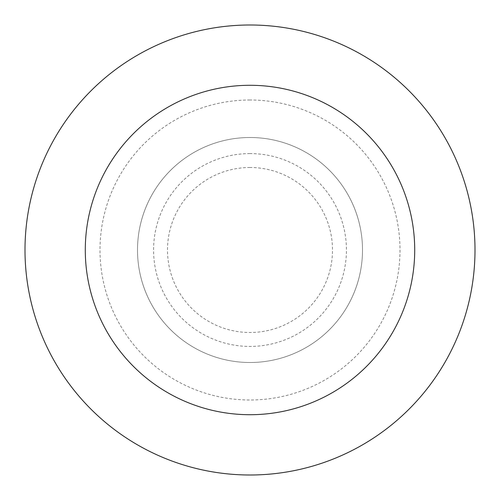 <?xml version="1.0" encoding="UTF-8"?>
<svg xmlns="http://www.w3.org/2000/svg" width="500" height="500" viewBox="0 0 500 500"><rect width="100%" height="100%" fill="white"/><g stroke="black" fill="none" stroke-linecap="round" stroke-linejoin="round"><path stroke-width="0.38" stroke-dasharray="2.5 1.88" d="M250 25A225 225 0 0 0 25 250A225 225 0 0 0 250 475A225 225 0 0 0 475 250A225 225 0 0 0 250 25M250 100A150 150 0 0 0 100 250A150 150 0 0 0 250 400A150 150 0 0 0 400 250A150 150 0 0 0 250 100M250 137.5A112.5 112.5 0 0 0 137.5 250A112.5 112.5 0 0 0 250 362.5A112.5 112.5 0 0 0 362.5 250A112.5 112.5 0 0 0 250 137.5A112.5 112.5 0 0 0 137.5 250A112.5 112.5 0 0 0 250 362.5A112.5 112.5 0 0 0 362.5 250A112.5 112.5 0 0 0 250 137.5A112.5 112.5 0 0 0 137.5 250A112.5 112.5 0 0 0 250 362.5A112.5 112.5 0 0 0 362.5 250A112.5 112.5 0 0 0 250 137.5M250 167.5A82.5 82.5 0 0 0 167.5 250A82.5 82.5 0 0 0 250 332.5A82.5 82.5 0 0 0 332.5 250A82.5 82.5 0 0 0 250 167.5M250 153.575A96.425 96.425 0 0 0 153.575 250A96.425 96.425 0 0 0 250 346.425A96.425 96.425 0 0 0 346.425 250A96.425 96.425 0 0 0 250 153.575"/><path stroke-width="0.75" d="M250 25A225 225 0 0 0 25 250A225 225 0 0 0 250 475A225 225 0 0 0 475 250A225 225 0 0 0 250 25M250 85.288A164.713 164.713 0 0 0 85.288 250A164.713 164.713 0 0 0 250 414.712A164.713 164.713 0 0 0 414.712 250A164.713 164.713 0 0 0 250 85.288"/></g></svg>
